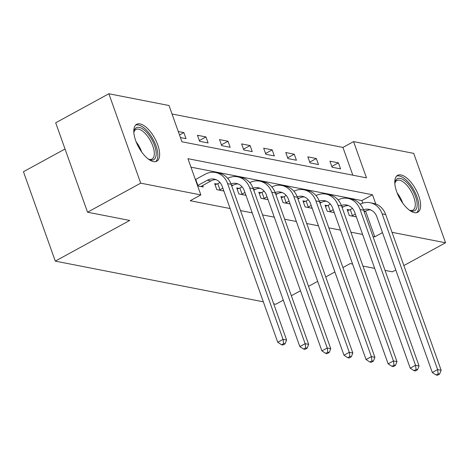 <?xml version="1.0" encoding="UTF-8"?>
<svg xmlns="http://www.w3.org/2000/svg" width="469" height="469" viewBox="0 0 469 469"><rect width="100%" height="100%" fill="white"/><g stroke="black" fill="none" stroke-linecap="round" stroke-linejoin="round"><path stroke-width="0.7" d="M414.408 212.639A21.023 9.204 -118.7 0 1 397.988 194.934A21.023 9.204 -118.7 0 1 397.612 175.342A21.023 9.204 -118.7 0 1 400.983 174.943A21.023 9.204 -118.7 0 1 417.404 192.642A21.023 9.204 -118.7 0 1 417.779 212.24A21.023 9.204 -118.7 0 1 414.408 212.639M153.427 161.594A21.023 9.204 -118.7 0 1 137.012 143.895A21.023 9.204 -118.7 0 1 136.637 124.297A21.023 9.204 -118.7 0 1 140.008 123.898A21.023 9.204 -118.7 0 1 156.423 141.603A21.023 9.204 -118.7 0 1 156.798 161.195A21.023 9.204 -118.7 0 1 153.427 161.594M65.027 149.001L23.45 171.718L55.283 261.122L263.338 301.813M55.283 261.122L129.714 220.453L87.539 212.205L55.7 122.802L108.861 93.759L169.01 105.519L181.919 141.767L366.471 177.857L353.567 141.615L413.717 153.375L445.55 242.778L392.02 232.313M352.817 175.189L342.933 147.424L172.029 113.996M342.933 147.424L353.567 141.615M283.288 300.148L275.784 304.246L273.703 303.842M180.418 137.558L186.017 138.654L183.866 132.61L178.273 131.519M199.606 141.31L208.095 142.969L205.944 136.93L197.455 135.271L199.606 141.31M221.685 145.63L230.173 147.289L228.022 141.245L219.533 139.586L221.685 145.63M243.763 149.945L252.252 151.604L250.1 145.566L241.611 143.907L243.763 149.945M265.841 154.266L274.33 155.925L272.178 149.887L263.689 148.222L265.841 154.266M287.919 158.581L296.408 160.24L294.256 154.201L285.768 152.542L287.919 158.581M309.997 162.901L318.486 164.56L316.335 158.522L307.846 156.857L309.997 162.901M332.075 167.216L340.564 168.881L338.413 162.837L329.924 161.178L332.075 167.216M375.786 204.021L372.492 194.77L187.94 158.68L200.849 194.922L190.215 200.732L230.127 208.541M240.486 210.563L252.205 212.856M262.564 214.884L274.283 217.176M284.642 219.199L296.361 221.491M306.726 223.52L318.439 225.812M328.804 227.834L340.517 230.127M350.882 232.155L362.596 234.447M372.961 236.47L374.766 236.827L365.603 211.091M362.777 203.159L361.863 200.58L190.959 167.157M197.631 185.882L203.224 186.979L202.678 185.443M216.959 184.047L214.661 183.596L216.813 189.634L223.883 191.018M239.038 188.362L236.739 187.911L238.891 193.955L245.967 195.339M261.116 192.683L258.818 192.231L260.969 198.27L268.045 199.653M283.194 196.998L280.896 196.552L283.047 202.59L290.123 203.974M305.272 201.318L302.974 200.867L305.126 206.905L312.202 208.289M327.35 205.633L325.052 205.188L327.204 211.226L334.28 212.609M349.428 209.954L347.13 209.502L349.282 215.547L356.358 216.93M87.539 212.205L140.7 183.162L108.861 93.759M385.037 270.39L392.389 271.827L395.783 269.974M403.856 265.56L445.55 242.778M352.594 264.047L350.214 263.578L342.945 267.553M334.872 271.961L325.75 276.95M317.677 281.359L308.555 286.342M300.482 290.751L291.36 295.74M374.672 268.362L362.959 266.075M374.766 236.827L382.481 232.612M200.849 194.922L140.7 183.162M361.863 200.58L372.492 194.77M179.51 134.996L183.866 132.61M199.331 140.542L205.944 136.93M221.409 144.862L228.022 141.245M243.487 149.177L250.1 145.566M265.565 153.498L272.178 149.887M287.644 157.813L294.256 154.201M309.722 162.133L316.335 158.522M331.8 166.454L338.413 162.837M200.925 186.527L210.892 180.952A13.478 11.385 101.1 0 1 215.98 179.627M197.877 185.437L207.351 180.26A13.478 11.385 101.1 0 1 214.245 179.117A13.478 11.385 101.1 0 1 222.288 186.533L277.742 342.264L283.059 339.357L227.606 183.625A20.214 17.077 -78.9 0 0 215.535 172.504A20.214 17.077 -78.9 0 0 205.205 174.222L195.725 179.398L197.877 185.437L197.519 185.577M195.368 179.539L195.725 179.398M283.645 343.578L281.517 344.744L282.93 345.02L285.058 343.859L283.645 343.578L283.059 339.357L286.594 340.048L231.141 184.317A20.214 17.077 -78.9 0 0 219.076 173.196L215.535 172.504M286.594 340.048L285.058 343.859M281.517 344.744L277.742 342.264M133.864 132.698A18.191 7.967 -118.7 0 1 133.993 131.596A18.191 7.967 -118.7 0 1 150.385 137.141A18.191 7.967 -118.7 0 1 156.177 154.471A18.191 7.967 -118.7 0 1 149.23 159.483A18.191 7.967 -118.7 0 1 148.233 158.991M148.521 159.143A16.849 7.375 61.3 0 0 152.032 159.044A16.849 7.375 61.3 0 0 148.925 138.208A16.849 7.375 61.3 0 0 135.875 129.473A16.849 7.375 61.3 0 0 133.894 132.375M155.608 161.629A20.888 9.146 61.3 0 0 151.182 136.174A20.888 9.146 61.3 0 0 135.635 125.071M394.845 183.737A18.191 7.967 -118.7 0 1 394.968 182.634A18.191 7.967 -118.7 0 1 400.186 178.408A18.191 7.967 -118.7 0 1 415.546 196.587A18.191 7.967 -118.7 0 1 411.8 211.027A18.191 7.967 -118.7 0 1 410.205 210.522A18.191 7.967 -118.7 0 1 409.208 210.036M409.496 210.188A16.849 7.375 61.3 0 0 410.311 210.399A16.849 7.375 61.3 0 0 413.007 210.083A16.849 7.375 61.3 0 0 412.708 194.383A16.849 7.375 61.3 0 0 399.553 180.196A16.849 7.375 61.3 0 0 396.856 180.518A16.849 7.375 61.3 0 0 394.869 183.414M416.589 212.668A20.888 9.146 61.3 0 0 415.311 192.87A20.888 9.146 61.3 0 0 399.324 175.992A20.888 9.146 61.3 0 0 396.61 176.109M223.004 190.848L223.654 190.361M231.721 185.953L232.97 185.273A13.478 11.385 101.1 0 1 238.059 183.948M215.083 184.774L217.804 183.713L219.955 189.757L222.869 188.163M219.955 189.757L219.111 190.086M219.984 182.523L217.804 183.713M230.977 183.877A13.478 11.385 101.1 0 1 236.323 183.432A13.478 11.385 101.1 0 1 244.367 190.848L299.82 346.579L305.137 343.677L249.684 187.946A20.214 17.077 -78.9 0 0 237.613 176.819A20.214 17.077 -78.9 0 0 227.7 178.32M305.724 347.898L303.595 349.059L305.008 349.335L307.136 348.174L305.724 347.898L305.137 343.677L308.672 344.369L253.219 188.638A20.214 17.077 -78.9 0 0 241.154 177.511L237.613 176.819M308.672 344.369L307.136 348.174M303.595 349.059L299.82 346.579M245.088 195.168L245.733 194.682M253.799 190.267L255.048 189.587A13.478 11.385 101.1 0 1 260.137 188.262M237.162 189.095L239.882 188.034L242.033 194.072L244.947 192.483M242.033 194.072L241.189 194.406M242.063 186.844L239.882 188.034M253.061 188.198A13.478 11.385 101.1 0 1 258.401 187.752A13.478 11.385 101.1 0 1 266.445 195.168L321.898 350.9L327.215 347.998L271.762 192.261A20.214 17.077 -78.9 0 0 259.691 181.14A20.214 17.077 -78.9 0 0 249.778 182.634M327.802 352.213L325.674 353.38L327.086 353.655L329.215 352.495L327.802 352.213L327.215 347.998L330.751 348.69L275.297 192.958A20.214 17.077 -78.9 0 0 263.232 181.831L259.691 181.14M330.751 348.69L329.215 352.495M325.674 353.38L321.898 350.9M267.166 199.483L267.811 198.997M275.878 194.588L277.126 193.908A13.478 11.385 101.1 0 1 282.215 192.583M259.24 193.41L261.96 192.349L264.111 198.393L267.025 196.798M264.111 198.393L263.267 198.721M264.141 191.159L261.96 192.349M275.139 192.513A13.478 11.385 101.1 0 1 280.48 192.067A13.478 11.385 101.1 0 1 288.523 199.489L343.976 355.221L349.294 352.313L293.84 196.581A20.214 17.077 -78.9 0 0 281.769 185.454A20.214 17.077 -78.9 0 0 271.856 186.955M349.88 356.534L347.752 357.695L349.165 357.97L351.293 356.809L349.88 356.534L349.294 352.313L352.829 353.005L297.375 197.273A20.214 17.077 -78.9 0 0 285.31 186.146L281.769 185.454M352.829 353.005L351.293 356.809M347.752 357.695L343.976 355.221M289.244 203.804L289.889 203.317M297.962 198.903L299.204 198.223A13.478 11.385 101.1 0 1 304.293 196.898M281.318 197.73L284.038 196.669L286.19 202.708L289.103 201.119M286.19 202.708L285.345 203.042M286.219 195.479L284.038 196.669M297.217 196.833A13.478 11.385 101.1 0 1 302.558 196.388A13.478 11.385 101.1 0 1 310.601 203.804L366.055 359.535L371.372 356.633L315.918 200.902A20.214 17.077 -78.9 0 0 303.848 189.775A20.214 17.077 -78.9 0 0 293.934 191.27M371.958 360.849L369.83 362.015L371.243 362.291L373.371 361.13L371.958 360.849L371.372 356.633L374.907 357.325L319.453 201.594A20.214 17.077 -78.9 0 0 307.388 190.467L303.848 189.775M374.907 357.325L373.371 361.13M369.83 362.015L366.055 359.535M311.322 208.119L311.967 207.632M320.04 203.224L321.283 202.544A13.478 11.385 101.1 0 1 326.371 201.219M303.396 202.045L306.116 200.984L308.268 207.028L311.181 205.434M308.268 207.028L307.424 207.357M308.297 199.794L306.116 200.984M319.295 201.148A13.478 11.385 101.1 0 1 324.636 200.703A13.478 11.385 101.1 0 1 332.679 208.125L388.133 363.856L393.45 360.948L337.997 205.217A20.214 17.077 -78.9 0 0 325.926 194.09A20.214 17.077 -78.9 0 0 316.012 195.591M394.036 365.169L391.908 366.33L393.321 366.606L395.449 365.445L394.036 365.169L393.45 360.948L396.985 361.64L341.532 205.909A20.214 17.077 -78.9 0 0 329.467 194.782L325.926 194.09M396.985 361.64L395.449 365.445M391.908 366.33L388.133 363.856M333.4 212.439L334.045 211.953M342.118 207.538L343.361 206.858A13.478 11.385 101.1 0 1 348.449 205.533M325.474 206.366L328.194 205.305L330.346 211.343L333.26 209.754M330.346 211.343L329.502 211.677M330.375 204.115L328.194 205.305M341.373 205.469A13.478 11.385 101.1 0 1 346.714 205.023A13.478 11.385 101.1 0 1 354.757 212.439L410.211 368.171L415.528 365.269L360.075 209.537A20.214 17.077 -78.9 0 0 348.004 198.41A20.214 17.077 -78.9 0 0 338.09 199.905M416.114 369.49L413.986 370.651L415.399 370.926L417.527 369.765L416.114 369.49L415.528 365.269L419.069 365.961L363.616 210.229A20.214 17.077 -78.9 0 0 351.545 199.102L348.004 198.41M419.069 365.961L417.527 369.765M413.986 370.651L410.211 368.171M355.479 216.754L356.123 216.268M364.196 211.859L365.439 211.179A13.478 11.385 101.1 0 1 370.528 209.854M347.552 210.681L350.273 209.625L352.424 215.664L355.338 214.069M352.424 215.664L351.58 215.992M352.454 208.429L350.273 209.625M363.452 209.784A13.478 11.385 101.1 0 1 368.792 209.344A13.478 11.385 101.1 0 1 376.836 216.76L432.289 372.492L437.606 369.584L382.153 213.852A20.214 17.077 -78.9 0 0 370.082 202.725A20.214 17.077 -78.9 0 0 360.169 204.226M438.193 373.805L436.064 374.966L437.483 375.241L439.605 374.08L438.193 373.805L437.606 369.584L441.147 370.276L385.694 214.544A20.214 17.077 -78.9 0 0 373.623 203.417L370.082 202.725M441.147 370.276L439.605 374.08M436.064 374.966L432.289 372.492M207.351 180.26L210.892 180.952M227.606 183.625L231.141 184.317M136.168 141.902A16.849 7.375 -118.7 0 1 137.845 144.259A16.849 7.375 -118.7 0 1 141.732 152.085M397.149 192.941A16.849 7.375 -118.7 0 1 402.713 203.124M231.369 184.956L232.97 185.273M249.684 187.946L253.219 188.638M253.448 189.277L255.048 189.587M271.762 192.261L275.297 192.958M275.526 193.591L277.126 193.908M293.84 196.581L297.375 197.273M297.604 197.912L299.204 198.223M315.918 200.902L319.453 201.594M319.682 202.227L321.283 202.544M337.997 205.217L341.532 205.909M341.76 206.548L343.361 206.858M360.075 209.537L363.616 210.229M363.838 210.862L365.439 211.179M382.153 213.852L385.694 214.544"/></g></svg>
